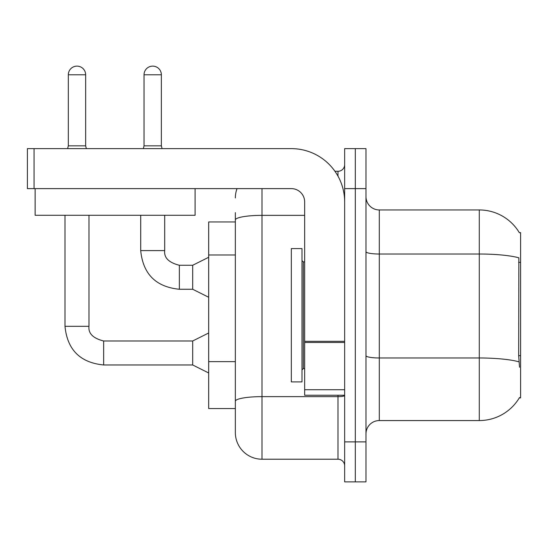 <?xml version="1.0" encoding="UTF-8"?>
<svg xmlns="http://www.w3.org/2000/svg" width="548" height="548" viewBox="0 0 548 548"><rect width="100%" height="100%" fill="white"/><g stroke="black" fill="none" stroke-linecap="round" stroke-linejoin="round"><path stroke-width="0.82" d="M519.388 232.777A46.655 46.655 0 0 0 479.281 209.953A46.655 46.655 0 0 1 519.388 232.777L520.6 232.612L520.6 397.903L519.292 397.903L519.525 397.505A46.655 46.655 0 0 1 479.281 420.563L379.305 420.563A13.33 13.33 0 0 0 365.975 433.893M235.345 221.947L208.685 221.947L208.685 408.561L235.345 408.561L235.345 432.557L235.345 212.617M355.31 441.887L355.31 481.877L365.975 481.877L365.975 441.887L355.31 441.887L355.31 481.877L344.651 481.877L344.651 441.887L355.31 441.887L355.31 188.622L355.31 441.887M344.651 441.887L344.651 148.631L355.31 148.631L355.31 188.622L355.31 148.631L365.975 148.631L365.975 441.887M519.525 367.242L518.668 355.659L518.86 257.82A46.655 8.104 180 0 0 479.281 254.012L479.281 209.953L379.305 209.953A13.33 13.33 0 0 1 365.975 196.622A13.33 13.33 0 0 0 379.305 209.953L379.305 420.563M262.006 188.622L262.006 459.217L337.986 459.217L337.986 395.231M334.951 171.291L337.986 171.291A6.665 6.665 0 0 0 344.651 164.633M235.345 417.891L235.345 405.897M344.651 465.882A6.665 6.665 0 0 0 337.986 459.217M235.345 197.951A26.66 26.66 0 0 1 237.031 188.622M262.006 459.217A26.66 26.66 0 0 1 235.345 432.557M291.331 315.258L291.331 381.901L301.989 381.901L301.989 248.607L291.331 248.607L291.331 315.258M344.651 395.231L304.661 395.231L304.661 341.329L344.651 341.329M344.651 201.952A53.32 53.32 0 0 0 291.331 148.631L34.065 148.631L34.065 188.622L291.331 188.622A13.33 13.33 0 0 1 304.661 201.952L304.661 341.329M34.065 188.622L27.4 188.622L27.4 148.631L34.065 148.631M195.088 215.282L35.134 215.282L35.134 188.622L195.088 188.622L195.088 215.282M85.652 145.837L68.322 145.837L68.322 74.788A8.665 8.665 0 0 1 76.987 66.123A8.665 8.665 0 0 1 85.652 74.788L85.652 145.837L86.351 148.631M208.685 372.976L192.691 364.975L192.691 340.979L208.685 332.985M64.993 215.282L64.993 326.32L88.982 326.32L88.982 215.282M161.365 145.837L144.035 145.837L144.035 74.788A8.665 8.665 0 0 1 152.7 66.123A8.665 8.665 0 0 1 161.365 74.788L161.365 145.837L162.064 148.631M208.685 297.263L192.691 289.262L192.691 265.266L208.685 257.272M140.706 215.282L140.706 250.607L164.695 250.607L164.695 215.282M520.6 355.659L518.668 355.659M520.6 262.355L518.668 262.355M235.345 254.991L208.685 254.991M235.345 361.632L208.685 361.632M479.281 420.563L479.281 254.012L379.305 254.012A13.33 2.315 0 0 1 365.975 251.696M519.004 361.838A46.655 8.104 180 0 0 479.281 357.981L379.305 357.981A13.33 2.315 0 0 1 365.975 355.666M365.975 188.622L344.651 188.622M344.651 395.485A6.665 1.158 0 0 1 337.986 396.636L262.006 396.636A26.66 4.631 180 0 0 235.345 401.266M235.345 219.981A26.66 4.631 180 0 1 262.006 215.357L304.661 215.357M337.986 176.141L337.986 171.291M301.989 260.601L303.325 261.937L303.325 368.571L304.661 368.571M344.651 342.486L304.661 342.486M304.661 389.724L344.651 389.724M192.691 364.975L103.647 364.975C80.193 362.66 67.308 349.775 64.993 326.32C67.308 349.775 80.193 362.66 103.647 364.975C80.193 362.66 67.308 349.775 64.993 326.32C67.308 349.775 80.193 362.66 103.647 364.975C80.193 362.66 67.308 349.775 64.993 326.32C67.308 349.775 80.193 362.66 103.647 364.975C80.193 362.66 67.308 349.775 64.993 326.32C67.308 349.775 80.193 362.66 103.647 364.975C80.193 362.66 67.308 349.775 64.993 326.32C67.308 349.775 80.193 362.66 103.647 364.975C80.193 362.66 67.308 349.775 64.993 326.32C67.308 349.775 80.193 362.66 103.647 364.975L103.647 341.007C93.064 338.315 88.18 333.431 88.982 326.32C88.18 333.431 93.064 338.315 103.647 340.979C93.064 338.315 88.18 333.431 88.982 326.32C88.18 333.431 93.064 338.315 103.647 340.979C93.064 338.315 88.18 333.431 88.982 326.32C88.18 333.431 93.064 338.315 103.647 340.979C93.064 338.315 88.18 333.431 88.982 326.32C88.18 333.431 93.064 338.315 103.647 340.979C93.064 338.315 88.18 333.431 88.982 326.32C88.18 333.431 93.064 338.315 103.647 340.979C93.064 338.315 88.18 333.431 88.982 326.32C88.18 333.431 93.064 338.315 103.647 340.979C93.064 338.315 88.18 333.431 88.982 326.32M68.322 74.788L85.652 74.788M192.691 289.262L179.36 289.262C155.906 286.947 143.021 274.062 140.706 250.607C143.021 274.062 155.906 286.947 179.36 289.262C155.906 286.947 143.021 274.062 140.706 250.607C143.021 274.062 155.906 286.947 179.36 289.262C155.906 286.947 143.021 274.062 140.706 250.607C143.021 274.062 155.906 286.947 179.36 289.262C155.906 286.947 143.021 274.062 140.706 250.607C143.021 274.062 155.906 286.947 179.36 289.262C155.906 286.947 143.021 274.062 140.706 250.607C143.021 274.062 155.906 286.947 179.36 289.262C155.906 286.947 143.021 274.062 140.706 250.607C143.021 274.062 155.906 286.947 179.36 289.262L179.36 265.294M144.035 74.788L161.365 74.788M179.36 265.266C168.777 262.602 163.893 257.718 164.695 250.607C163.893 257.718 168.777 262.602 179.36 265.266C168.777 262.602 163.893 257.718 164.695 250.607C163.893 257.718 168.777 262.602 179.36 265.266C168.777 262.602 163.893 257.718 164.695 250.607C163.893 257.718 168.777 262.602 179.36 265.266C168.777 262.602 163.893 257.718 164.695 250.607C163.893 257.718 168.777 262.602 179.36 265.266C168.777 262.602 163.893 257.718 164.695 250.607C163.893 257.718 168.777 262.602 179.36 265.266C168.777 262.602 163.893 257.718 164.695 250.607C163.893 257.718 168.777 262.602 179.36 265.266L192.691 265.266M303.325 261.937L304.661 261.937M303.325 368.571L301.989 369.907M192.691 340.979L103.647 340.979M64.993 326.32C67.308 349.775 80.193 362.66 103.647 364.975M68.322 145.837L67.623 148.631M144.035 145.837L143.336 148.631"/></g></svg>
